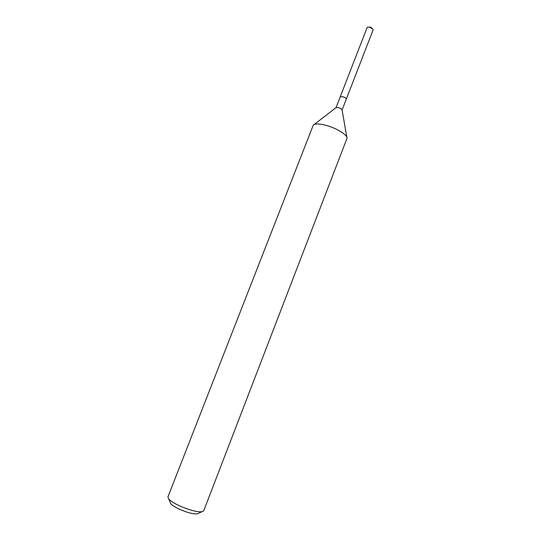 <?xml version="1.0" encoding="UTF-8"?>
<svg xmlns="http://www.w3.org/2000/svg" width="541" height="541" viewBox="0 0 541 541"><rect width="100%" height="100%" fill="white"/><g stroke="black" fill="none" stroke-linecap="round" stroke-linejoin="round"><path stroke-width="0.81" d="M314.193 124.504L336.042 107.625L338.51 107.632C340.668 108.349 341.858 109.126 342.081 109.965L346.835 137.164M336.022 107.645L340.221 96.832L342.751 96.711C345.043 97.488 346.22 98.306 346.274 99.186L342.081 109.992M313.117 125.526L313.307 125.187C315.004 123.443 319.521 123.578 326.865 125.58C337.239 128.501 347.741 135.189 347.024 138.266L203.727 510.785L201.766 511.793C196.403 512.009 188.85 509.96 179.112 505.646C173.952 503.184 170.483 500.959 168.704 498.971L167.933 496.902L313.117 125.526M170.05 502.095L170.713 503.651C172.146 505.267 174.919 507.059 179.024 509.02C186.773 512.462 192.806 514.085 197.127 513.896L198.669 513.193M340.228 96.805L367.109 27.611L367.724 27.138L369.713 27.219L372.952 29.167L373.094 29.931L346.281 99.152M170.713 503.651L168.704 498.971M197.127 513.896L201.766 511.793M371.802 28.105L370.741 27.124L369.287 27.131"/></g></svg>

